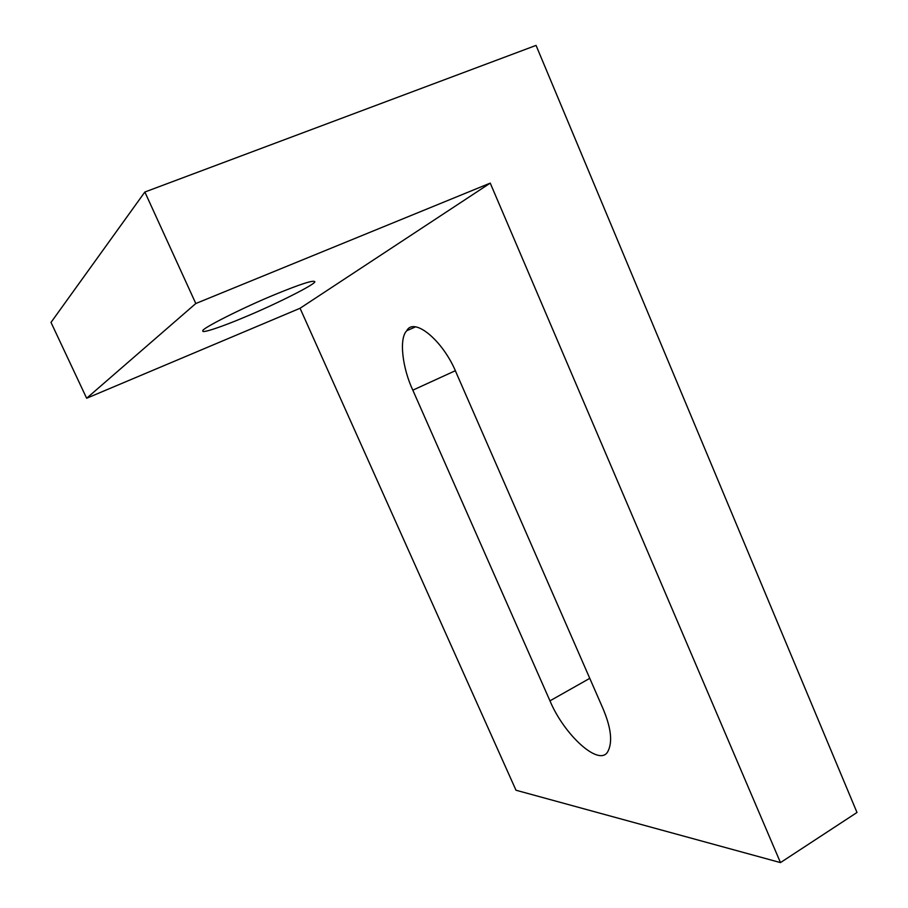 <?xml version="1.0" encoding="UTF-8"?>
<svg xmlns="http://www.w3.org/2000/svg" width="908" height="908" viewBox="0 0 908 908"><rect width="100%" height="100%" fill="white"/><g stroke="black" fill="none" stroke-linecap="round" stroke-linejoin="round"><path stroke-width="1.36" d="M602.674 707.865C611.016 727.342 612.786 741.813 607.963 751.302C599.836 767.669 564.186 735.117 549.964 700.84L412.822 390.168C402.63 368.58 398.703 338.673 406.75 330.728C413.821 316.688 443.354 340.443 456.52 373.449L602.674 707.865M275.612 294.271C300.31 284.147 313.362 279.936 314.77 281.662C316.779 283.648 275.079 304.645 243.56 317.607C222.199 326.653 201.088 333.804 202.881 330.853C199.964 329.411 243.06 307.528 275.612 294.271M195.799 303.522L144.86 192.019L536.061 45.4L856.993 812.478L780.471 862.6L490.241 183.121L195.799 303.522L86.646 398.249L300.06 308.266L515.994 790.232L780.471 862.6M300.06 308.266L490.241 183.121M144.86 192.019L51.007 322.408L86.646 398.249M549.964 700.84L589.769 678.344M412.822 390.168L455.294 370.736M415.104 327.05L406.75 330.728"/></g></svg>

